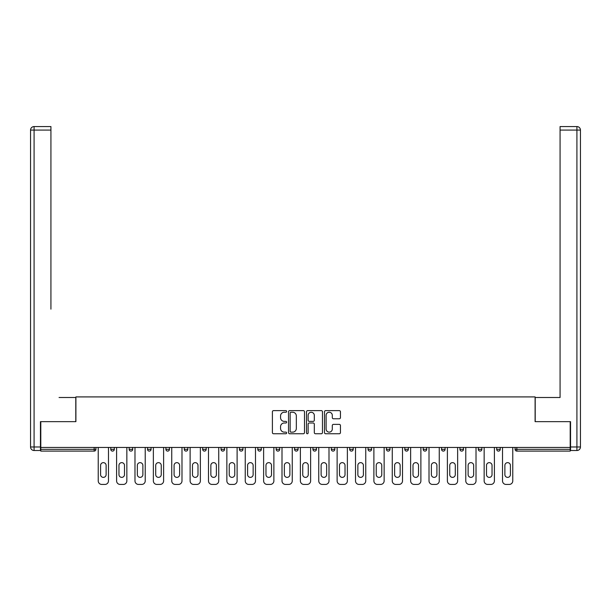 <?xml version="1.0" encoding="UTF-8"?>
<svg xmlns="http://www.w3.org/2000/svg" width="611" height="611" viewBox="0 0 611 611"><rect width="100%" height="100%" fill="white"/><g stroke="black" fill="none" stroke-linecap="round" stroke-linejoin="round"><path stroke-width="0.92" d="M286.651 411.432A0.81 0.81 0 0 0 285.841 410.623L273.56 410.623A1.153 1.153 0 0 0 272.399 411.776L272.399 432.588A1.153 1.153 0 0 0 273.56 433.749L285.841 433.749A0.81 0.81 0 0 0 286.651 432.939A0.81 0.81 0 0 0 285.841 432.13L284.252 432.13A3.697 3.697 0 0 1 280.556 428.426L280.556 426.692A3.697 3.697 0 0 1 284.252 422.995L285.841 422.995A0.81 0.81 0 0 0 286.651 422.186A0.81 0.81 0 0 0 285.841 421.376L284.252 421.376A3.697 3.697 0 0 1 280.556 417.672L280.556 415.938A3.697 3.697 0 0 1 284.252 412.242L285.841 412.242A0.81 0.81 0 0 0 286.651 411.432M339.296 418.772A1.153 1.153 0 0 0 340.449 417.618L340.449 411.776A1.153 1.153 0 0 0 339.296 410.623L325.648 410.623A1.153 1.153 0 0 0 324.494 411.776L324.494 432.588A1.153 1.153 0 0 0 325.648 433.749L339.296 433.749A1.153 1.153 0 0 0 340.449 432.588L340.449 425.539A1.153 1.153 0 0 0 339.296 424.378L333.453 424.378A1.153 1.153 0 0 0 332.3 425.539L332.3 429.037A3.093 3.093 0 0 1 329.207 432.13A3.093 3.093 0 0 1 326.114 429.037L326.114 415.335A3.093 3.093 0 0 1 329.207 412.242A3.093 3.093 0 0 1 332.3 415.335L332.3 417.618A1.153 1.153 0 0 0 333.453 418.772L339.296 418.772M40.8 447.451L40.8 421.651L75.901 421.651L75.901 396.913L535.099 396.913L535.099 421.651L570.2 421.651L570.2 447.451L40.8 447.451L40.8 449.337L94.163 449.337L94.163 447.451M304.492 411.776A1.153 1.153 0 0 0 303.331 410.623L289.69 410.623A1.153 1.153 0 0 0 288.529 411.776L288.529 432.588A1.153 1.153 0 0 0 289.69 433.749L303.331 433.749A1.153 1.153 0 0 0 304.492 432.588L304.492 411.776M307.669 410.623L321.31 410.623A1.153 1.153 0 0 1 322.471 411.776L322.471 432.588A1.153 1.153 0 0 1 321.31 433.749L315.475 433.749A1.153 1.153 0 0 1 314.314 432.588L314.314 424.149A1.153 1.153 0 0 0 313.16 422.995L309.288 422.995A1.153 1.153 0 0 0 308.127 424.149L308.127 432.939A0.81 0.81 0 0 1 307.318 433.749A0.81 0.81 0 0 1 306.508 432.939L306.508 411.776A1.153 1.153 0 0 1 307.669 410.623M94.163 451.101A1.764 1.764 0 0 0 95.927 449.337L94.163 449.337L94.163 451.101A1.764 1.764 0 0 0 95.927 449.337L95.927 447.451L95.927 449.337A1.764 1.764 0 0 1 94.163 451.101L40.8 451.101L40.8 449.337M570.2 447.451L570.2 451.101L516.837 451.101A1.764 1.764 0 0 1 515.073 449.337L515.073 447.451M110.774 447.451L110.774 449.337L110.774 447.451M112.539 451.101A1.764 1.764 0 0 1 110.774 449.337A1.764 1.764 0 0 0 112.539 451.101A1.764 1.764 0 0 0 114.31 449.337L114.31 447.451L114.31 449.337A1.764 1.764 0 0 1 112.539 451.101A1.764 1.764 0 0 1 110.774 449.337L114.31 449.337A1.764 1.764 0 0 1 112.539 451.101M129.15 447.451L129.15 449.337L129.15 447.451M132.686 447.451L132.686 449.337L132.686 447.451M147.526 447.451L147.526 449.337L147.526 447.451M151.062 447.451L151.062 449.337L151.062 447.451M165.902 447.451L165.902 449.337L165.902 447.451M169.438 447.451L169.438 449.337L169.438 447.451M184.285 447.451L184.285 449.337L184.285 447.451M187.814 447.451L187.814 449.337L187.814 447.451M206.19 447.451L206.19 449.337L202.661 449.337A1.764 1.764 0 0 0 204.425 451.101A1.764 1.764 0 0 1 202.661 449.337L202.661 447.451M221.037 447.451L221.037 449.337L221.037 447.451M224.573 447.451L224.573 449.337L224.573 447.451M239.413 447.451L239.413 449.337L239.413 447.451M242.949 447.451L242.949 449.337L242.949 447.451M257.789 447.451L257.789 449.337L257.789 447.451M261.325 447.451L261.325 449.337L261.325 447.451M276.164 447.451L276.164 449.337L276.164 447.451M279.701 447.451L279.701 449.337L279.701 447.451M294.548 447.451L294.548 449.337L294.548 447.451M298.076 447.451L298.076 449.337A1.764 1.764 0 0 1 296.312 451.101A1.764 1.764 0 0 1 294.548 449.337L298.076 449.337A1.764 1.764 0 0 1 296.312 451.101M312.924 447.451L312.924 449.337L312.924 447.451M316.452 447.451L316.452 449.337L316.452 447.451M331.299 447.451L331.299 449.337L331.299 447.451M334.836 447.451L334.836 449.337L334.836 447.451M353.211 447.451L353.211 449.337A1.764 1.764 0 0 1 351.44 451.101A1.764 1.764 0 0 1 349.675 449.337L349.675 447.451M371.587 447.451L371.587 449.337A1.764 1.764 0 0 1 369.823 451.101A1.764 1.764 0 0 1 368.051 449.337L368.051 447.451M389.963 447.451L389.963 449.337A1.764 1.764 0 0 1 388.199 451.101A1.764 1.764 0 0 1 386.427 449.337L386.427 447.451M408.339 447.451L408.339 449.337A1.764 1.764 0 0 1 406.575 451.101A1.764 1.764 0 0 1 404.81 449.337L404.81 447.451M424.95 451.101A1.764 1.764 0 0 0 426.715 449.337L426.715 447.451L426.715 449.337A1.764 1.764 0 0 1 424.95 451.101A1.764 1.764 0 0 1 423.186 449.337L423.186 447.451M445.098 447.451L445.098 449.337A1.764 1.764 0 0 1 443.326 451.101A1.764 1.764 0 0 1 441.562 449.337L441.562 447.451M459.938 447.451L459.938 449.337L459.938 447.451M463.474 447.451L463.474 449.337A1.764 1.764 0 0 1 461.702 451.101A1.764 1.764 0 0 1 459.938 449.337L463.474 449.337A1.764 1.764 0 0 1 461.702 451.101M481.85 447.451L481.85 449.337A1.764 1.764 0 0 1 480.086 451.101A1.764 1.764 0 0 1 478.314 449.337L478.314 447.451M496.69 447.451L496.69 449.337L496.69 447.451M500.226 447.451L500.226 449.337A1.764 1.764 0 0 1 498.461 451.101A1.764 1.764 0 0 1 496.69 449.337L500.226 449.337A1.764 1.764 0 0 1 498.461 451.101A1.764 1.764 0 0 0 500.226 449.337M130.914 451.101A1.764 1.764 0 0 1 129.15 449.337A1.764 1.764 0 0 0 130.914 451.101A1.764 1.764 0 0 0 132.686 449.337A1.764 1.764 0 0 1 130.914 451.101A1.764 1.764 0 0 1 129.15 449.337L132.686 449.337A1.764 1.764 0 0 1 130.914 451.101M149.298 451.101A1.764 1.764 0 0 1 147.526 449.337A1.764 1.764 0 0 0 149.298 451.101A1.764 1.764 0 0 0 151.062 449.337A1.764 1.764 0 0 1 149.298 451.101A1.764 1.764 0 0 1 147.526 449.337L151.062 449.337A1.764 1.764 0 0 1 149.298 451.101M167.674 451.101A1.764 1.764 0 0 1 165.902 449.337A1.764 1.764 0 0 0 167.674 451.101A1.764 1.764 0 0 0 169.438 449.337A1.764 1.764 0 0 1 167.674 451.101A1.764 1.764 0 0 1 165.902 449.337L169.438 449.337A1.764 1.764 0 0 1 167.674 451.101M186.049 451.101A1.764 1.764 0 0 1 184.285 449.337A1.764 1.764 0 0 0 186.049 451.101A1.764 1.764 0 0 0 187.814 449.337A1.764 1.764 0 0 1 186.049 451.101A1.764 1.764 0 0 1 184.285 449.337L187.814 449.337A1.764 1.764 0 0 1 186.049 451.101M204.425 451.101A1.764 1.764 0 0 0 206.19 449.337A1.764 1.764 0 0 1 204.425 451.101A1.764 1.764 0 0 1 202.661 449.337M222.801 451.101A1.764 1.764 0 0 1 221.037 449.337L224.573 449.337A1.764 1.764 0 0 1 222.801 451.101A1.764 1.764 0 0 0 224.573 449.337A1.764 1.764 0 0 1 222.801 451.101M241.177 451.101A1.764 1.764 0 0 1 239.413 449.337L242.949 449.337A1.764 1.764 0 0 1 241.177 451.101A1.764 1.764 0 0 0 242.949 449.337M259.56 451.101A1.764 1.764 0 0 1 257.789 449.337L261.325 449.337A1.764 1.764 0 0 1 259.56 451.101A1.764 1.764 0 0 0 261.325 449.337M277.936 451.101A1.764 1.764 0 0 1 276.164 449.337A1.764 1.764 0 0 0 277.936 451.101A1.764 1.764 0 0 0 279.701 449.337A1.764 1.764 0 0 1 277.936 451.101A1.764 1.764 0 0 1 276.164 449.337L279.701 449.337A1.764 1.764 0 0 1 277.936 451.101M314.688 451.101A1.764 1.764 0 0 1 312.924 449.337L316.452 449.337A1.764 1.764 0 0 1 314.688 451.101A1.764 1.764 0 0 0 316.452 449.337M333.064 451.101A1.764 1.764 0 0 1 331.299 449.337A1.764 1.764 0 0 0 333.064 451.101A1.764 1.764 0 0 0 334.836 449.337A1.764 1.764 0 0 1 333.064 451.101A1.764 1.764 0 0 1 331.299 449.337L334.836 449.337M516.837 447.451L516.837 451.101A1.764 1.764 0 0 1 515.073 449.337L570.2 449.337M290.958 412.242A0.81 0.81 0 0 0 290.149 413.051L290.149 431.32A0.81 0.81 0 0 0 290.958 432.13L292.638 432.13A3.697 3.697 0 0 0 296.335 428.426L296.335 415.938A3.697 3.697 0 0 0 292.638 412.242L290.958 412.242M314.314 415.388A3.093 3.093 0 0 0 311.22 412.295A3.093 3.093 0 0 0 308.127 415.388L308.127 420.215A1.153 1.153 0 0 0 309.288 421.376L313.16 421.376A1.153 1.153 0 0 0 314.314 420.215L314.314 415.388M108.475 447.451L108.475 480.91A3.536 3.536 0 0 1 104.939 484.439L101.762 484.439A3.536 3.536 0 0 1 98.226 480.91L98.226 447.451M100.586 465.414A2.765 2.765 0 0 1 103.351 462.649A2.765 2.765 0 0 1 106.123 465.414L106.123 474.602A2.765 2.765 0 0 1 103.351 477.374A2.765 2.765 0 0 1 100.586 474.602L100.586 465.414M126.851 447.451L126.851 480.91A3.536 3.536 0 0 1 123.323 484.439L120.138 484.439A3.536 3.536 0 0 1 116.602 480.91L116.602 447.451M118.962 465.414A2.765 2.765 0 0 1 121.726 462.649A2.765 2.765 0 0 1 124.499 465.414L124.499 474.602A2.765 2.765 0 0 1 121.726 477.374A2.765 2.765 0 0 1 118.962 474.602L118.962 465.414M145.227 447.451L145.227 480.91A3.536 3.536 0 0 1 141.699 484.439L138.514 484.439A3.536 3.536 0 0 1 134.985 480.91L134.985 447.451M137.338 465.414A2.765 2.765 0 0 1 140.102 462.649A2.765 2.765 0 0 1 142.875 465.414L142.875 474.602A2.765 2.765 0 0 1 140.102 477.374A2.765 2.765 0 0 1 137.338 474.602L137.338 465.414M163.611 447.451L163.611 480.91A3.536 3.536 0 0 1 160.074 484.439L156.89 484.439A3.536 3.536 0 0 1 153.361 480.91L153.361 447.451M155.713 465.414A2.765 2.765 0 0 1 158.486 462.649A2.765 2.765 0 0 1 161.251 465.414L161.251 474.602A2.765 2.765 0 0 1 158.486 477.374A2.765 2.765 0 0 1 155.713 474.602L155.713 465.414M181.986 447.451L181.986 480.91A3.536 3.536 0 0 1 178.45 484.439L175.273 484.439A3.536 3.536 0 0 1 171.737 480.91L171.737 447.451M174.089 465.414A2.765 2.765 0 0 1 176.862 462.649A2.765 2.765 0 0 1 179.626 465.414L179.626 474.602A2.765 2.765 0 0 1 176.862 477.374A2.765 2.765 0 0 1 174.089 474.602L174.089 465.414M200.362 447.451L200.362 480.91A3.536 3.536 0 0 1 196.826 484.439L193.649 484.439A3.536 3.536 0 0 1 190.113 480.91L190.113 447.451M192.473 465.414A2.765 2.765 0 0 1 195.237 462.649A2.765 2.765 0 0 1 198.002 465.414L198.002 474.602A2.765 2.765 0 0 1 195.237 477.374A2.765 2.765 0 0 1 192.473 474.602L192.473 465.414M30.55 130.09A3.536 3.536 0 0 1 34.086 126.561A3.536 3.536 0 0 0 30.55 130.09L30.55 446.977L30.55 130.09L34.086 130.09L34.086 126.561L50.927 126.561L50.927 130.09L34.086 130.09L34.086 446.977L40.448 446.977L40.448 421.651L75.787 421.651L75.787 397.501L59.061 397.501M50.927 130.09L50.927 309.151M40.448 446.977L40.448 450.513L34.086 450.513A3.536 3.536 0 0 1 30.55 446.977L34.086 446.977L34.086 450.513M551.939 397.501L560.073 397.501L560.073 126.561L576.914 126.561L576.914 130.09L560.073 130.09M570.552 446.977L576.914 446.977L576.914 130.09L580.45 130.09A3.536 3.536 0 0 0 576.914 126.561A3.536 3.536 0 0 1 580.45 130.09L580.45 446.977A3.536 3.536 0 0 1 576.914 450.513L570.552 450.513L570.552 421.651L535.213 421.651L535.213 397.501L560.073 397.501L560.073 309.151M576.914 450.513A3.536 3.536 0 0 0 580.45 446.977L576.914 446.977L576.914 450.513M218.738 447.451L218.738 480.91A3.536 3.536 0 0 1 215.202 484.439L212.025 484.439A3.536 3.536 0 0 1 208.488 480.91L208.488 447.451M210.848 465.414A2.765 2.765 0 0 1 213.613 462.649A2.765 2.765 0 0 1 216.386 465.414L216.386 474.602A2.765 2.765 0 0 1 213.613 477.374A2.765 2.765 0 0 1 210.848 474.602L210.848 465.414M237.114 447.451L237.114 480.91A3.536 3.536 0 0 1 233.585 484.439L230.4 484.439A3.536 3.536 0 0 1 226.864 480.91L226.864 447.451M229.224 465.414A2.765 2.765 0 0 1 231.989 462.649A2.765 2.765 0 0 1 234.761 465.414L234.761 474.602A2.765 2.765 0 0 1 231.989 477.374A2.765 2.765 0 0 1 229.224 474.602L229.224 465.414M255.49 447.451L255.49 480.91A3.536 3.536 0 0 1 251.961 484.439L248.776 484.439A3.536 3.536 0 0 1 245.248 480.91L245.248 447.451M247.6 465.414A2.765 2.765 0 0 1 250.365 462.649A2.765 2.765 0 0 1 253.137 465.414L253.137 474.602A2.765 2.765 0 0 1 250.365 477.374A2.765 2.765 0 0 1 247.6 474.602L247.6 465.414M273.873 447.451L273.873 480.91A3.536 3.536 0 0 1 270.337 484.439L267.152 484.439A3.536 3.536 0 0 1 263.624 480.91L263.624 447.451M265.976 465.414A2.765 2.765 0 0 1 268.748 462.649A2.765 2.765 0 0 1 271.513 465.414L271.513 474.602A2.765 2.765 0 0 1 268.748 477.374A2.765 2.765 0 0 1 265.976 474.602L265.976 465.414M292.249 447.451L292.249 480.91A3.536 3.536 0 0 1 288.713 484.439L285.536 484.439A3.536 3.536 0 0 1 281.999 480.91L281.999 447.451M284.352 465.414A2.765 2.765 0 0 1 287.124 462.649A2.765 2.765 0 0 1 289.889 465.414L289.889 474.602A2.765 2.765 0 0 1 287.124 477.374A2.765 2.765 0 0 1 284.352 474.602L284.352 465.414M310.625 447.451L310.625 480.91A3.536 3.536 0 0 1 307.089 484.439L303.911 484.439A3.536 3.536 0 0 1 300.375 480.91L300.375 447.451M302.735 465.414A2.765 2.765 0 0 1 305.5 462.649A2.765 2.765 0 0 1 308.265 465.414L308.265 474.602A2.765 2.765 0 0 1 305.5 477.374A2.765 2.765 0 0 1 302.735 474.602L302.735 465.414M329.001 447.451L329.001 480.91A3.536 3.536 0 0 1 325.464 484.439L322.287 484.439A3.536 3.536 0 0 1 318.751 480.91L318.751 447.451M321.111 465.414A2.765 2.765 0 0 1 323.876 462.649A2.765 2.765 0 0 1 326.648 465.414L326.648 474.602A2.765 2.765 0 0 1 323.876 477.374A2.765 2.765 0 0 1 321.111 474.602L321.111 465.414M347.376 447.451L347.376 480.91A3.536 3.536 0 0 1 343.848 484.439L340.663 484.439A3.536 3.536 0 0 1 337.127 480.91L337.127 447.451M339.487 465.414A2.765 2.765 0 0 1 342.252 462.649A2.765 2.765 0 0 1 345.024 465.414L345.024 474.602A2.765 2.765 0 0 1 342.252 477.374A2.765 2.765 0 0 1 339.487 474.602L339.487 465.414M365.752 447.451L365.752 480.91A3.536 3.536 0 0 1 362.224 484.439L359.039 484.439A3.536 3.536 0 0 1 355.51 480.91L355.51 447.451M357.863 465.414A2.765 2.765 0 0 1 360.635 462.649A2.765 2.765 0 0 1 363.4 465.414L363.4 474.602A2.765 2.765 0 0 1 360.635 477.374A2.765 2.765 0 0 1 357.863 474.602L357.863 465.414M384.136 447.451L384.136 480.91A3.536 3.536 0 0 1 380.6 484.439L377.415 484.439A3.536 3.536 0 0 1 373.886 480.91L373.886 447.451M376.239 465.414A2.765 2.765 0 0 1 379.011 462.649A2.765 2.765 0 0 1 381.776 465.414L381.776 474.602A2.765 2.765 0 0 1 379.011 477.374A2.765 2.765 0 0 1 376.239 474.602L376.239 465.414M402.512 447.451L402.512 480.91A3.536 3.536 0 0 1 398.975 484.439L395.798 484.439A3.536 3.536 0 0 1 392.262 480.91L392.262 447.451M394.614 465.414A2.765 2.765 0 0 1 397.387 462.649A2.765 2.765 0 0 1 400.152 465.414L400.152 474.602A2.765 2.765 0 0 1 397.387 477.374A2.765 2.765 0 0 1 394.614 474.602L394.614 465.414M420.887 447.451L420.887 480.91A3.536 3.536 0 0 1 417.351 484.439L414.174 484.439A3.536 3.536 0 0 1 410.638 480.91L410.638 447.451M412.998 465.414A2.765 2.765 0 0 1 415.763 462.649A2.765 2.765 0 0 1 418.527 465.414L418.527 474.602A2.765 2.765 0 0 1 415.763 477.374A2.765 2.765 0 0 1 412.998 474.602L412.998 465.414M439.263 447.451L439.263 480.91A3.536 3.536 0 0 1 435.727 484.439L432.55 484.439A3.536 3.536 0 0 1 429.014 480.91L429.014 447.451M431.374 465.414A2.765 2.765 0 0 1 434.138 462.649A2.765 2.765 0 0 1 436.911 465.414L436.911 474.602A2.765 2.765 0 0 1 434.138 477.374A2.765 2.765 0 0 1 431.374 474.602L431.374 465.414M457.639 447.451L457.639 480.91A3.536 3.536 0 0 1 454.11 484.439L450.926 484.439A3.536 3.536 0 0 1 447.389 480.91L447.389 447.451M449.749 465.414A2.765 2.765 0 0 1 452.514 462.649A2.765 2.765 0 0 1 455.287 465.414L455.287 474.602A2.765 2.765 0 0 1 452.514 477.374A2.765 2.765 0 0 1 449.749 474.602L449.749 465.414M476.015 447.451L476.015 480.91A3.536 3.536 0 0 1 472.486 484.439L469.301 484.439A3.536 3.536 0 0 1 465.773 480.91L465.773 447.451M468.125 465.414A2.765 2.765 0 0 1 470.898 462.649A2.765 2.765 0 0 1 473.662 465.414L473.662 474.602A2.765 2.765 0 0 1 470.898 477.374A2.765 2.765 0 0 1 468.125 474.602L468.125 465.414M494.398 447.451L494.398 480.91A3.536 3.536 0 0 1 490.862 484.439L487.677 484.439A3.536 3.536 0 0 1 484.149 480.91L484.149 447.451M486.501 465.414A2.765 2.765 0 0 1 489.274 462.649A2.765 2.765 0 0 1 492.038 465.414L492.038 474.602A2.765 2.765 0 0 1 489.274 477.374A2.765 2.765 0 0 1 486.501 474.602L486.501 465.414M512.774 447.451L512.774 480.91A3.536 3.536 0 0 1 509.238 484.439L506.061 484.439A3.536 3.536 0 0 1 502.525 480.91L502.525 447.451M504.877 465.414A2.765 2.765 0 0 1 507.649 462.649A2.765 2.765 0 0 1 510.414 465.414L510.414 474.602A2.765 2.765 0 0 1 507.649 477.374A2.765 2.765 0 0 1 504.877 474.602L504.877 465.414M351.44 451.101A1.764 1.764 0 0 0 353.211 449.337L349.675 449.337M369.823 451.101A1.764 1.764 0 0 0 371.587 449.337L368.051 449.337M388.199 451.101A1.764 1.764 0 0 0 389.963 449.337L386.427 449.337M406.575 451.101A1.764 1.764 0 0 0 408.339 449.337L404.81 449.337M426.715 449.337L423.186 449.337M443.326 451.101A1.764 1.764 0 0 0 445.098 449.337L441.562 449.337M480.086 451.101A1.764 1.764 0 0 0 481.85 449.337L478.314 449.337M516.837 451.101A1.764 1.764 0 0 1 515.073 449.337"/></g></svg>
